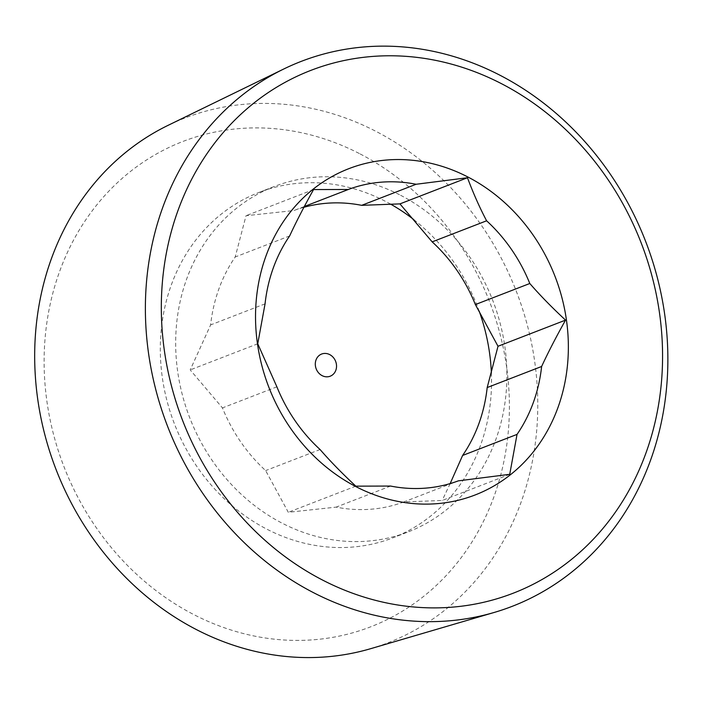 <?xml version="1.0" encoding="UTF-8"?>
<svg xmlns="http://www.w3.org/2000/svg" width="703" height="703" viewBox="0 0 703 703"><rect width="100%" height="100%" fill="white"/><g stroke="black" fill="none" stroke-linecap="round" stroke-linejoin="round"><path stroke-width="0.53" stroke-dasharray="3.52 2.64" d="M370.551 648.72A281.349 246.779 -111.2 0 0 537.76 408.302A281.349 246.779 -111.2 0 0 376.342 131.549A281.349 246.779 68.8 0 0 168.008 125.38M360.103 153.922A260.198 228.229 -111.2 0 1 493.963 496.687A260.198 228.229 -111.2 0 1 193.413 614.387A260.198 228.229 68.8 0 1 59.553 271.622A260.198 228.229 68.8 0 1 360.103 153.922M509.728 474.323L442.187 500.466L403.926 501.916A155.732 136.602 -111.2 0 1 336.148 507.127L288.292 512.294L265.646 470.597A155.732 136.602 68.8 0 1 222.447 407.898L190.214 369.91L210.628 324.909A155.732 136.602 68.8 0 1 235.206 256.999L246.032 215.707L293.889 210.548A155.732 136.602 68.8 0 1 303.916 207.28M458.356 480.852L403.926 501.916M355.823 486.151L288.292 512.294M390.587 486.054L336.148 507.127M400.605 195.285A185.232 162.472 -111.2 0 1 506.845 370.797A185.232 162.472 -111.2 0 1 408.135 531.925A185.232 162.472 -111.2 0 1 281.947 523.076A185.232 162.472 68.8 0 1 175.715 347.572A185.232 162.472 68.8 0 1 274.425 186.436A185.232 162.472 68.8 0 1 400.605 195.285M450.148 483.594L442.187 500.466M320.076 449.533L265.646 470.597M257.746 343.776L190.214 369.91M276.885 386.826L222.447 407.898M304.329 206.506L293.889 210.548M265.057 303.845L210.628 324.909M289.645 235.936L235.206 256.999M313.573 189.573L246.032 215.707M390.613 204.134A185.232 162.472 -111.2 0 0 385.244 201.234A185.232 162.472 68.8 0 0 259.064 192.385A185.232 162.472 68.8 0 0 160.354 353.521A185.232 162.472 68.8 0 0 266.586 529.025A185.232 162.472 -111.2 0 0 392.775 537.874L408.135 531.925M413.865 219.688A185.232 162.472 -111.2 0 1 479.13 311.016M491.362 372.906A185.232 162.472 -111.2 0 1 392.775 537.874M259.064 192.385L274.425 186.436"/><path stroke-width="1.05" d="M322.167 579.852A280.304 245.865 -111.2 0 1 177.956 210.601A280.304 245.865 -111.2 0 1 501.731 83.815A280.304 245.865 -111.2 0 1 645.934 453.066A280.304 245.865 -111.2 0 1 322.167 579.852M355.911 486.625A174.942 153.447 -111.2 0 1 265.91 256.173A174.942 153.447 -111.2 0 1 467.978 177.042A174.942 153.447 -111.2 0 1 557.98 407.494A174.942 153.447 -111.2 0 1 355.911 486.625M500.211 75.362A292.184 256.287 -111.2 0 1 667.85 362.774A292.184 256.287 -111.2 0 1 494.191 612.454A292.184 256.287 -111.2 0 1 313.037 592.427A292.184 256.287 -111.2 0 1 145.873 326.174A292.184 256.287 -111.2 0 1 283.854 68.956A292.184 256.287 -111.2 0 1 500.211 75.362M283.854 68.956L168.008 125.38A281.349 246.779 68.8 0 0 35.15 373.056A281.349 246.779 68.8 0 0 196.111 629.431A281.349 246.779 -111.2 0 0 370.551 648.72L494.191 612.454M348.328 189.476A155.732 136.602 68.8 0 1 416.106 184.265L467.469 177.745C473.356 193.439 479.736 207.789 486.608 220.795A155.732 136.602 -111.2 0 1 529.798 283.502C540.062 295.322 551.978 307.527 565.546 320.12C556.099 337.001 548.12 352.458 541.626 366.483A155.732 136.602 -111.2 0 1 517.039 434.392L509.728 474.323L458.356 480.852A155.732 136.602 -111.2 0 1 390.587 486.054L355.823 486.151C342.168 473.47 330.252 461.256 320.076 449.533A155.732 136.602 68.8 0 1 276.885 386.826L257.746 343.776L265.057 303.845A155.732 136.602 68.8 0 1 289.645 235.936C296.209 221.779 304.179 206.331 313.573 189.573L348.328 189.476L304.329 206.506M541.626 366.483L487.188 387.555A155.732 136.602 -111.2 0 1 462.609 455.465L450.148 483.594M517.039 434.392L462.609 455.465M486.608 220.795L432.169 241.867A155.732 136.602 -111.2 0 1 475.369 304.566L498.014 346.263L487.188 387.555M529.798 283.502L475.369 304.566M416.106 184.265L361.667 205.338L399.937 203.888L432.169 241.867M361.667 205.338A155.732 136.602 68.8 0 0 303.916 207.28M467.469 177.745L399.937 203.888M565.546 320.12L498.014 346.263M390.613 204.134A185.232 162.472 -111.2 0 1 413.865 219.688M479.13 311.016A185.232 162.472 -111.2 0 1 491.362 372.906M329.725 354.611A11.881 10.422 68.8 0 0 315.999 359.989A11.881 10.422 68.8 0 0 322.115 375.639A11.881 10.422 -111.2 0 0 335.832 370.27A11.881 10.422 -111.2 0 0 329.725 354.611"/></g></svg>
